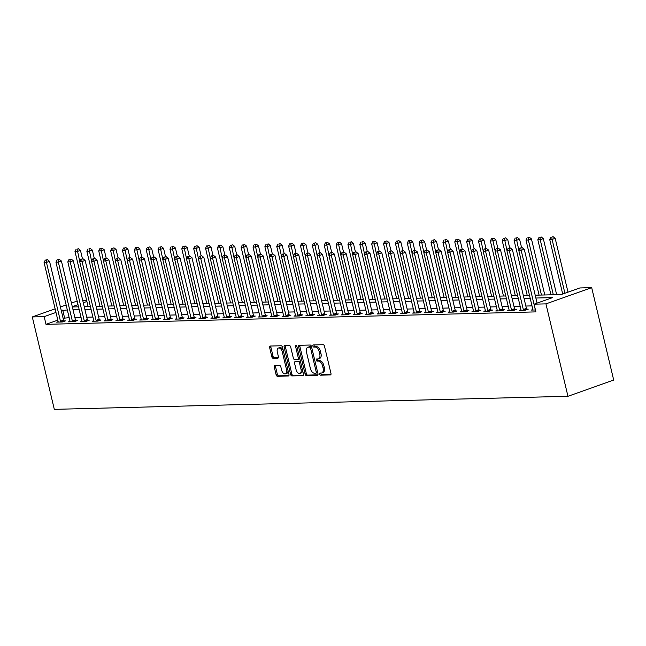 <?xml version="1.0" encoding="UTF-8"?>
<svg xmlns="http://www.w3.org/2000/svg" width="646" height="646" viewBox="0 0 646 646"><rect width="100%" height="100%" fill="white"/><g stroke="black" fill="none" stroke-linecap="round" stroke-linejoin="round"><path stroke-width="0.97" d="M319.584 374.139A1.098 0.63 -109.5 0 0 320.489 375.181L330.389 374.93A1.575 0.904 -109.5 0 0 330.558 374.898A1.575 0.904 -109.5 0 0 330.962 373.396L324.478 346.183A1.575 0.904 -109.5 0 0 323.186 344.698L313.286 344.948A1.098 0.63 -109.5 0 0 313.173 344.964A1.098 0.63 -109.5 0 0 312.882 346.022A1.098 0.63 -109.5 0 0 313.786 347.064L315.07 347.031A5.031 2.883 -109.5 0 1 319.205 351.795L319.746 354.056A5.031 2.883 -109.5 0 1 318.446 358.877A5.031 2.883 -109.5 0 1 317.913 358.974L316.637 359.006A1.098 0.63 -109.5 0 0 316.516 359.023A1.098 0.63 -109.5 0 0 316.233 360.08A1.098 0.63 -109.5 0 0 317.138 361.122L318.421 361.09A5.031 2.883 -109.5 0 1 322.556 365.854L323.097 368.115A5.031 2.883 -109.5 0 1 321.797 372.936A5.031 2.883 -109.5 0 1 321.264 373.033L319.98 373.065A1.098 0.63 -109.5 0 0 319.867 373.081A1.098 0.63 -109.5 0 0 319.584 374.139M320.804 373.041A1.098 0.63 -109.5 0 0 320.82 373.703A1.098 0.63 -109.5 0 0 321.724 374.745L330.93 374.51M314.101 344.924A1.098 0.63 -109.5 0 0 314.118 345.586A1.098 0.63 -109.5 0 0 315.022 346.627L316.306 346.595L315.07 347.031M317.452 358.982A1.098 0.63 -109.5 0 0 317.469 359.644A1.098 0.63 -109.5 0 0 318.373 360.686L319.657 360.654L318.421 361.09M274.873 365.62A1.575 0.904 -109.5 0 0 274.703 365.652A1.575 0.904 -109.5 0 0 274.3 367.154L276.117 374.785A1.575 0.904 -109.5 0 0 277.409 376.279L288.407 375.996A1.575 0.904 -109.5 0 0 288.568 375.964A1.575 0.904 -109.5 0 0 288.98 374.462L282.496 347.249A1.575 0.904 -109.5 0 0 281.204 345.763L270.206 346.038A1.575 0.904 -109.5 0 0 270.044 346.07A1.575 0.904 -109.5 0 0 269.632 347.58L271.829 356.802A1.575 0.904 -109.5 0 0 273.121 358.288L277.828 358.167A1.575 0.904 -109.5 0 0 277.998 358.134A1.575 0.904 -109.5 0 0 278.402 356.632L277.312 352.062A4.207 2.414 -109.5 0 1 278.402 348.032A4.207 2.414 -109.5 0 1 282.302 351.933L286.566 369.843A4.207 2.414 -109.5 0 1 285.475 373.873A4.207 2.414 -109.5 0 1 281.583 369.972L280.873 366.985A1.575 0.904 -109.5 0 0 279.581 365.499L274.873 365.62M57.817 320.15L46.003 324.34L44.17 316.645L32.3 316.944L54.312 409.346L567.955 396.289L613.7 380.066L591.688 287.664L579.817 287.963L561.269 294.536L535.203 295.206M46.003 324.34L535.905 311.889L534.072 304.185L545.943 303.886L567.955 396.289M305.098 374.05A1.575 0.904 -109.5 0 0 306.39 375.536L317.388 375.261A1.575 0.904 -109.5 0 0 317.557 375.229A1.575 0.904 -109.5 0 0 317.961 373.727L311.477 346.514A1.575 0.904 -109.5 0 0 310.185 345.029L299.187 345.303A1.575 0.904 -109.5 0 0 299.025 345.335A1.575 0.904 -109.5 0 0 298.622 346.837L305.098 374.05L306.333 373.614A1.575 0.904 -109.5 0 0 307.625 375.1L317.929 374.841M302.901 375.625L291.903 375.907A1.575 0.904 -109.5 0 1 290.611 374.422L284.127 347.209A1.575 0.904 -109.5 0 1 284.531 345.707A1.575 0.904 -109.5 0 1 284.7 345.675L289.408 345.553A1.575 0.904 -109.5 0 1 290.7 347.039L293.324 358.078A1.575 0.904 -109.5 0 0 294.616 359.564L297.741 359.483A1.575 0.904 -109.5 0 0 297.903 359.459A1.575 0.904 -109.5 0 0 298.315 357.949L295.577 346.458A1.098 0.63 -109.5 0 1 295.86 345.408A1.098 0.63 -109.5 0 1 296.877 346.426L303.467 374.091A1.575 0.904 -109.5 0 1 303.063 375.601A1.575 0.904 -109.5 0 1 302.901 375.625L303.208 375.52M532.005 305.881L525.844 306.034M520.143 306.18L513.982 306.341M508.273 306.487L502.112 306.64M496.403 306.785L490.241 306.939M484.54 307.084L478.379 307.246M472.67 307.391L466.509 307.544M460.8 307.69L454.639 307.843M448.938 307.989L442.768 308.15M437.067 308.295L430.906 308.449M425.197 308.594L419.036 308.756M413.327 308.893L407.166 309.054M401.465 309.2L395.304 309.353M389.595 309.499L383.433 309.66M377.724 309.805L371.563 309.959M365.862 310.104L359.701 310.258M353.992 310.403L347.831 310.565M342.122 310.71L335.96 310.863M330.259 311.009L324.09 311.162M318.389 311.307L312.228 311.469M306.519 311.614L300.358 311.768M294.649 311.913L288.487 312.075M282.786 312.22L276.625 312.373M270.916 312.519L264.755 312.672M259.046 312.817L252.885 312.979M247.184 313.124L241.023 313.278M235.314 313.423L229.152 313.576M223.443 313.722L217.282 313.883M211.581 314.029L205.412 314.182M199.711 314.327L193.55 314.489M187.841 314.626L181.679 314.788M175.97 314.933L169.809 315.087M164.108 315.232L157.947 315.393M152.238 315.539L146.077 315.692M140.368 315.837L134.206 315.991M128.506 316.136L122.344 316.298M116.635 316.443L110.474 316.597M104.765 316.742L98.604 316.895M92.903 317.041L86.734 317.202M81.033 317.348L74.871 317.501M69.162 317.646L63.114 318.276M532.861 309.531L531.335 310.072L535.445 309.967M520.999 309.83L519.465 310.371L525.166 310.225L528.258 309.127L526.708 309.168M509.129 310.128L507.603 310.669L513.295 310.524L516.388 309.434L514.846 309.474M497.258 310.435L495.732 310.976L501.425 310.831L504.518 309.733L502.976 309.773M485.388 310.734L483.862 311.275L489.563 311.13L492.648 310.032L491.105 310.072M473.526 311.033L472 311.574L477.693 311.437L480.785 310.338L479.243 310.379M461.656 311.34L460.13 311.881L465.823 311.735L468.915 310.637L467.373 310.678M449.786 311.638L448.259 312.18L453.96 312.034L457.045 310.944L455.503 310.976M437.923 311.937L436.389 312.486L442.09 312.341L445.183 311.243L443.632 311.283M426.053 312.244L424.527 312.785L430.22 312.64L433.313 311.542L431.77 311.582M414.183 312.543L412.657 313.084L418.35 312.939L421.442 311.848L419.9 311.881M402.321 312.85L400.786 313.391L406.487 313.245L409.58 312.147L408.03 312.188M390.45 313.149L388.924 313.69L394.617 313.544L397.71 312.446L396.168 312.486M378.58 313.447L377.054 313.988L382.747 313.843L385.84 312.753L384.297 312.793M366.71 313.754L365.184 314.295L370.885 314.15L373.969 313.052L372.427 313.092M354.848 314.053L353.322 314.594L359.014 314.449L362.107 313.35L360.565 313.391M342.978 314.352L341.451 314.893L347.144 314.755L350.237 313.657L348.695 313.698M331.107 314.659L329.581 315.2L335.282 315.054L338.367 313.956L336.824 313.996M319.245 314.957L317.711 315.498L323.412 315.353L326.505 314.263L324.954 314.295M307.375 315.264L305.849 315.805L311.542 315.66L314.634 314.562L313.092 314.602M295.505 315.563L293.978 316.104L299.679 315.959L302.764 314.86L301.222 314.901M283.642 315.862L282.108 316.403L287.809 316.257L290.902 315.167L289.351 315.208M271.772 316.169L270.246 316.71L275.939 316.564L279.032 315.466L277.489 315.506M259.902 316.467L258.376 317.008L264.069 316.863L267.161 315.765L265.619 315.805M248.032 316.766L246.506 317.307L252.206 317.17L255.291 316.072L253.749 316.112M236.17 317.073L234.643 317.614L240.336 317.469L243.429 316.37L241.887 316.411M224.299 317.372L222.773 317.913L228.466 317.767L231.559 316.669L230.016 316.71M212.429 317.671L210.903 318.22L216.604 318.074L219.688 316.976L218.146 317.016M200.567 317.977L199.033 318.518L204.734 318.373L207.826 317.275L206.276 317.315M188.697 318.276L187.17 318.817L192.863 318.672L195.956 317.582L194.414 317.614M176.826 318.583L175.3 319.124L181.001 318.979L184.086 317.88L182.543 317.921M164.964 318.882L163.43 319.423L169.131 319.277L172.224 318.179L170.673 318.22M153.094 319.181L151.568 319.722L157.261 319.576L160.353 318.486L158.811 318.526M141.224 319.487L139.697 320.028L145.39 319.883L148.483 318.785L146.941 318.825M129.353 319.786L127.827 320.327L133.528 320.182L136.613 319.084L135.071 319.124M117.491 320.085L115.965 320.626L121.658 320.489L124.751 319.39L123.208 319.431M105.621 320.392L104.095 320.933L109.788 320.787L112.88 319.689L111.338 319.73M93.751 320.691L92.225 321.232L97.926 321.086L101.01 319.996L99.468 320.028M81.889 320.989L80.354 321.538L86.055 321.393L89.148 320.295L87.598 320.335M70.018 321.296L68.492 321.837L74.185 321.692L77.278 320.594L75.735 320.634M58.148 321.595L56.622 322.136L62.323 321.991L65.407 320.9L63.865 320.933M82.785 300.6L86.661 300.503M77.149 301.036L71.431 303.063M66.134 304.944L60.417 306.971M55.128 308.845L32.3 316.944M67.329 309.951L61.281 310.573M55.984 312.454L44.17 316.645M534.072 304.185L552.621 297.612L535.881 298.032M530.172 298.177L524.011 298.339M518.31 298.484L512.141 298.638M506.44 298.783L500.279 298.936M494.57 299.082L488.408 299.243M482.699 299.389L476.538 299.542M470.837 299.687L464.676 299.841M458.967 299.986L452.806 300.148M447.097 300.293L440.935 300.447M435.234 300.592L429.073 300.753M423.364 300.899L417.203 301.052M411.494 301.197L405.333 301.351M399.632 301.496L393.462 301.658M387.762 301.803L381.6 301.957M375.891 302.102L369.73 302.255M364.021 302.401L357.86 302.562M352.159 302.708L345.998 302.861M340.289 303.006L334.127 303.16M328.418 303.305L322.257 303.467M316.556 303.612L310.395 303.765M304.686 303.911L298.525 304.072M292.816 304.218L286.654 304.371M280.953 304.516L274.784 304.67M269.083 304.815L262.922 304.977M257.213 305.122L251.052 305.275M245.343 305.421L239.181 305.574M233.481 305.72L227.319 305.881M221.61 306.026L215.449 306.18M209.74 306.325L203.579 306.487M197.878 306.624L191.717 306.785M186.008 306.931L179.846 307.084M174.137 307.23L167.976 307.391M162.275 307.536L156.106 307.69M150.405 307.835L144.244 307.989M138.535 308.134L132.373 308.295M126.664 308.441L120.503 308.594M114.802 308.74L108.641 308.893M102.932 309.038L96.771 309.2M91.062 309.345L84.901 309.499M79.2 309.644L73.038 309.805M545.943 303.886L591.688 287.664M72.36 306.971L78.521 306.81M84.23 306.664L90.392 306.511M96.093 306.365L102.262 306.212M107.963 306.067L114.124 305.905M119.833 305.76L125.994 305.606M131.695 305.461L137.864 305.308M143.565 305.162L149.727 305.001M155.436 304.855L161.597 304.702M167.306 304.557L173.467 304.403M179.168 304.258L185.329 304.096M191.038 303.951L197.2 303.798M202.909 303.652L209.07 303.491M214.771 303.345L220.94 303.192M226.641 303.047L232.802 302.893M238.511 302.748L244.672 302.586M250.373 302.441L256.543 302.288M262.244 302.142L268.405 301.989M274.114 301.844L280.275 301.682M285.984 301.537L292.145 301.383M297.846 301.238L304.008 301.076M309.717 300.931L315.878 300.778M321.587 300.632L327.748 300.479M333.449 300.333L339.618 300.172M345.319 300.027L351.481 299.873M357.19 299.728L363.351 299.574M369.052 299.429L375.221 299.268M380.922 299.122L387.083 298.969M392.792 298.823L398.953 298.67M404.662 298.525L410.824 298.363M416.525 298.218L422.686 298.064M428.395 297.919L434.556 297.758M440.265 297.612L446.426 297.459M452.127 297.313L458.297 297.16M463.998 297.015L470.159 296.853M475.868 296.708L482.029 296.554M487.73 296.409L493.899 296.256M499.6 296.11L505.761 295.949M511.47 295.803L517.632 295.65M523.341 295.505L529.502 295.343M86.895 301.488L83.302 302.764M78.004 304.646L72.287 306.672M64.552 317.767L62.71 310.064M321.797 372.936L323.032 372.5A5.031 2.883 -109.5 0 0 324.332 367.679L323.097 368.115M319.657 360.654A5.031 2.883 -109.5 0 1 323.791 365.41L324.332 367.679M318.446 358.877L319.681 358.441A5.031 2.883 -109.5 0 0 320.981 353.62L319.746 354.056M316.306 346.595A5.031 2.883 -109.5 0 1 320.44 351.351L320.981 353.62M299.889 345.287A1.575 0.904 -109.5 0 0 299.857 346.401L306.333 373.614M315.862 373.17A1.098 0.63 -109.5 0 0 315.975 373.146A1.098 0.63 -109.5 0 0 316.257 372.096L310.573 348.21A1.098 0.63 -109.5 0 0 309.668 347.168L308.312 347.201A5.031 2.883 -109.5 0 0 307.787 347.298A5.031 2.883 -109.5 0 0 306.487 352.118L310.371 368.438A5.031 2.883 -109.5 0 0 314.505 373.202L315.862 373.17M316.08 373.089L317.097 372.734A1.098 0.63 -109.5 0 0 317.21 372.71A1.098 0.63 -109.5 0 0 317.541 371.967M311.703 347.467A1.098 0.63 -109.5 0 0 310.904 346.732L309.668 347.168M307.787 347.298L309.022 346.862A5.031 2.883 -109.5 0 1 309.547 346.765L310.904 346.732M303.434 375.205L291.903 375.907M285.395 345.658A1.575 0.904 -109.5 0 0 285.362 346.773L291.847 373.977A1.575 0.904 -109.5 0 0 293.139 375.471M298.056 359.378L298.977 359.047A1.575 0.904 -109.5 0 0 299.138 359.014A1.575 0.904 -109.5 0 0 299.607 357.884M296.054 369.528A4.207 2.414 -109.5 0 0 299.954 373.428A4.207 2.414 -109.5 0 0 301.036 369.399L299.534 363.092A1.575 0.904 -109.5 0 0 298.242 361.599L295.125 361.679A1.575 0.904 -109.5 0 0 294.956 361.712A1.575 0.904 -109.5 0 0 294.552 363.214L296.054 369.528M299.954 373.428L301.189 372.992A4.207 2.414 -109.5 0 0 302.393 369.569M300.656 362.285A1.575 0.904 -109.5 0 0 299.478 361.162L298.242 361.599M296.046 361.356A1.575 0.904 -109.5 0 1 296.191 361.275A1.575 0.904 -109.5 0 1 296.361 361.243L299.478 361.162M285.475 373.873L286.719 373.436A4.207 2.414 -109.5 0 0 287.922 370.013M283.36 350.891A4.207 2.414 -109.5 0 0 279.637 347.596L278.402 348.032M270.908 346.022A1.575 0.904 -109.5 0 0 270.868 347.136L273.072 356.358A1.575 0.904 -109.5 0 0 274.364 357.852L278.369 357.747M275.567 365.604A1.575 0.904 -109.5 0 0 275.535 366.718L277.352 374.349A1.575 0.904 -109.5 0 0 278.644 375.835L288.948 375.576M568.004 292.154L555.172 238.309L552.08 239.4L549.706 239.464L562.706 294.027M564.911 293.252L552.08 239.4L551.821 237.09L553.057 236.654L551.821 237.09M549.706 239.464L550.868 237.114M553.057 236.654L555.172 238.309M537.092 303.111L524.261 249.267L521.169 250.365L535.187 309.2A1.599 0.921 -109.5 0 0 535.389 309.773L535.413 309.805M520.91 248.056L522.146 247.612L519.957 248.08L520.91 248.056L521.169 250.365L518.795 250.422L532.813 309.256A1.599 0.921 -109.5 0 1 532.885 309.83L532.877 310.032M524.261 249.267L522.146 247.612M519.957 248.08L518.795 250.422M556.658 294.657L543.302 238.608L540.209 239.706L537.843 239.763L550.949 294.802M553.323 294.738L540.209 239.706L539.951 237.389L541.187 236.953L539.951 237.389M537.843 239.763L539.006 237.413M541.187 236.953L543.302 238.608M544.788 294.956L531.44 238.907L528.347 240.005L525.973 240.07L539.087 295.101M541.461 295.044L528.347 240.005L528.081 237.696L529.316 237.252L528.081 237.696M525.973 240.07L527.136 237.72M529.316 237.252L531.44 238.907M521.572 247.628L519.57 239.214L516.477 240.312L514.103 240.369L527.217 295.408M518.859 250.301L516.219 237.994L517.454 237.558L516.219 237.994M514.103 240.369L515.266 238.019M517.454 237.558L519.57 239.214M523.317 309.499L526.409 308.4L512.391 249.574L509.306 250.664L523.317 309.499A1.599 0.921 -109.5 0 0 523.526 310.072L523.623 310.266M509.04 248.355L510.275 247.919L508.095 248.379L509.04 248.355L509.306 250.664L506.932 250.729L520.942 309.555A1.599 0.921 -109.5 0 1 521.015 310.137L521.015 310.33M526.409 308.4A1.599 0.921 -109.5 0 0 526.619 308.974L526.926 309.604M512.391 249.574L510.275 247.919M508.095 248.379L506.932 250.729M511.454 309.797L514.539 308.707L500.529 249.873L497.436 250.971L511.454 309.797A1.599 0.921 -109.5 0 0 511.656 310.371L511.753 310.565M497.178 248.653L498.413 248.217L496.225 248.678L497.178 248.653L497.436 250.971L495.062 251.028L509.08 309.862A1.599 0.921 -109.5 0 1 509.145 310.435L509.145 310.629M514.539 308.707A1.599 0.921 -109.5 0 0 514.749 309.281L515.056 309.902M500.529 249.873L498.413 248.217M496.225 248.678L495.062 251.028M499.584 310.104L502.677 309.006L488.659 250.172L485.566 251.27L499.584 310.104A1.599 0.921 -109.5 0 0 499.786 310.678L499.883 310.871M485.308 248.96L486.543 248.516L484.355 248.985L485.308 248.96L485.566 251.27L483.192 251.334L497.21 310.161A1.599 0.921 -109.5 0 1 497.275 310.742L497.275 310.936M502.677 309.006A1.599 0.921 -109.5 0 0 502.879 309.579L503.186 310.209M488.659 250.172L486.543 248.516M484.355 248.985L483.192 251.334M509.702 247.927L507.699 239.513L504.607 240.611L502.233 240.667L515.346 295.707M506.989 250.608L504.348 238.293L505.584 237.857L504.348 238.293M502.233 240.667L503.395 238.317M505.584 237.857L507.699 239.513M487.714 310.403L490.807 309.305L476.788 250.478L473.704 251.569L487.714 310.403A1.599 0.921 -109.5 0 0 487.924 310.976L488.013 311.17M473.437 249.259L474.673 248.823L472.492 249.283L473.437 249.259L473.704 251.569L471.33 251.633L485.34 310.46A1.599 0.921 -109.5 0 1 485.412 311.041L485.412 311.235M490.807 309.305A1.599 0.921 -109.5 0 0 491.008 309.878L491.315 310.508M476.788 250.478L474.673 248.823M472.492 249.283L471.33 251.633M497.84 248.234L495.829 239.819L492.745 240.91L490.371 240.974L503.476 296.005M495.127 250.906L492.478 238.6L493.714 238.164L492.478 238.6M490.371 240.974L491.533 238.624M493.714 238.164L495.829 239.819M485.97 248.532L483.967 240.118L480.874 241.216L478.5 241.273L491.614 296.312M483.256 251.205L480.616 238.899L481.851 238.463L480.616 238.899M478.5 241.273L479.663 238.923M481.851 238.463L483.967 240.118M474.099 248.839L472.097 240.417L469.004 241.515L466.63 241.572L479.744 296.611M471.386 251.512L468.746 239.206L469.981 238.762L468.746 239.206M466.63 241.572L467.793 239.23M469.981 238.762L472.097 240.417M462.237 249.138L460.227 240.724L457.142 241.814L454.768 241.879L467.874 296.918M459.516 251.811L456.875 239.505L458.111 239.068L456.875 239.505M454.768 241.879L455.931 239.529M458.111 239.068L460.227 240.724M450.367 249.437L448.364 241.023L445.272 242.121L442.898 242.177L456.011 297.217M447.654 252.11L445.005 239.803L446.249 239.367L445.005 239.803M442.898 242.177L444.06 239.827M446.249 239.367L448.364 241.023M475.852 310.702L478.936 309.612L464.926 250.777L461.833 251.875L475.852 310.702A1.599 0.921 -109.5 0 0 476.054 311.275L476.15 311.469M461.567 249.558L462.811 249.122L460.622 249.582L461.567 249.558L461.833 251.875L459.459 251.932L473.478 310.766A1.599 0.921 -109.5 0 1 473.542 311.34L473.542 311.542M478.936 309.612A1.599 0.921 -109.5 0 0 479.146 310.185L479.453 310.807M464.926 250.777L462.811 249.122M460.622 249.582L459.459 251.932M463.981 311.009L467.074 309.91L453.056 251.076L449.963 252.174L463.981 311.009A1.599 0.921 -109.5 0 0 464.183 311.582L464.28 311.776M449.705 249.865L450.94 249.421L448.752 249.889L449.705 249.865L449.963 252.174L447.589 252.239L461.607 311.065A1.599 0.921 -109.5 0 1 461.672 311.647L461.672 311.84M467.074 309.91A1.599 0.921 -109.5 0 0 467.276 310.484L467.583 311.114M453.056 251.076L450.94 249.421M448.752 249.889L447.589 252.239M452.111 311.307L455.204 310.209L441.186 251.383L438.093 252.481L452.111 311.307A1.599 0.921 -109.5 0 0 452.321 311.881L452.41 312.075M437.835 250.163L439.07 249.727L436.882 250.188L437.835 250.163L438.093 252.481L435.727 252.538L449.737 311.372A1.599 0.921 -109.5 0 1 449.81 311.945L449.802 312.139M455.204 310.209A1.599 0.921 -109.5 0 0 455.406 310.783L455.713 311.412M441.186 251.383L439.07 249.727M436.882 250.188L435.727 252.538M440.241 311.606L443.334 310.516L429.324 251.682L426.231 252.78L440.241 311.606A1.599 0.921 -109.5 0 0 440.451 312.18L440.548 312.373M425.964 250.462L427.2 250.026L425.02 250.486L425.964 250.462L426.231 252.78L423.857 252.836L437.867 311.671A1.599 0.921 -109.5 0 1 437.94 312.244L437.94 312.446M443.334 310.516A1.599 0.921 -109.5 0 0 443.544 311.089L443.85 311.711M429.324 251.682L427.2 250.026M425.02 250.486L423.857 252.836M428.379 311.913L431.471 310.815L417.453 251.988L414.361 253.079L428.379 311.913A1.599 0.921 -109.5 0 0 428.581 312.486L428.678 312.68M414.102 250.769L415.338 250.333L413.149 250.793L414.102 250.769L414.361 253.079L411.986 253.143L426.005 311.97A1.599 0.921 -109.5 0 1 426.069 312.551L426.069 312.745M431.471 310.815A1.599 0.921 -109.5 0 0 431.673 311.388L431.98 312.018M417.453 251.988L415.338 250.333M413.149 250.793L411.986 253.143M438.497 249.744L436.494 241.321L433.401 242.42L431.027 242.484L444.141 297.515M435.784 252.416L433.143 240.11L434.378 239.666L433.143 240.11M431.027 242.484L432.19 240.134M434.378 239.666L436.494 241.321M416.508 312.212L419.601 311.114L405.583 252.287L402.49 253.385L416.508 312.212A1.599 0.921 -109.5 0 0 416.71 312.785L416.807 312.979M402.232 251.068L403.467 250.632L401.279 251.092L402.232 251.068L402.49 253.385L400.116 253.442L414.134 312.276A1.599 0.921 -109.5 0 1 414.207 312.85L414.199 313.044M419.601 311.114A1.599 0.921 -109.5 0 0 419.803 311.687L420.11 312.317M405.583 252.287L403.467 250.632M401.279 251.092L400.116 253.442M426.635 250.042L424.624 241.628L421.531 242.718L419.165 242.783L432.271 297.822M423.913 252.715L421.273 240.409L422.508 239.973L421.273 240.409M419.165 242.783L420.328 240.433M422.508 239.973L424.624 241.628M404.638 312.519L407.731 311.42L393.713 252.586L390.628 253.684L404.638 312.519A1.599 0.921 -109.5 0 0 404.848 313.092L404.945 313.286M390.362 251.375L391.597 250.931L389.417 251.399L390.362 251.375L390.628 253.684L388.254 253.741L402.264 312.575A1.599 0.921 -109.5 0 1 402.337 313.149L402.337 313.35M407.731 311.42A1.599 0.921 -109.5 0 0 407.941 311.994L408.248 312.616M393.713 252.586L391.597 250.931M389.417 251.399L388.254 253.741M414.764 250.341L412.762 241.927L409.669 243.025L407.295 243.082L420.409 298.121M412.051 253.022L409.402 240.708L410.638 240.272L409.402 240.708M407.295 243.082L408.458 240.732M410.638 240.272L412.762 241.927M392.776 312.817L395.861 311.719L381.851 252.893L378.758 253.983L392.776 312.817A1.599 0.921 -109.5 0 0 392.978 313.391L393.075 313.585M378.499 251.674L379.735 251.237L377.547 251.698L378.499 251.674L378.758 253.983L376.384 254.048L390.402 312.874A1.599 0.921 -109.5 0 1 390.467 313.455L390.467 313.649M395.861 311.719A1.599 0.921 -109.5 0 0 396.071 312.293L396.378 312.922M381.851 252.893L379.735 251.237M377.547 251.698L376.384 254.048M402.894 250.648L400.891 242.226L397.799 243.324L395.425 243.389L408.538 298.42M400.181 253.321L397.54 241.015L398.776 240.57L397.54 241.015M395.425 243.389L396.587 241.039M398.776 240.57L400.891 242.226M380.906 313.116L383.999 312.026L369.98 253.192L366.888 254.29L380.906 313.116A1.599 0.921 -109.5 0 0 381.108 313.69L381.205 313.883M366.629 251.972L367.865 251.536L365.676 251.997L366.629 251.972L366.888 254.29L364.514 254.346L378.532 313.181A1.599 0.921 -109.5 0 1 378.596 313.754L378.596 313.956M383.999 312.026A1.599 0.921 -109.5 0 0 384.2 312.599L384.507 313.221M369.98 253.192L367.865 251.536M365.676 251.997L364.514 254.346M391.024 250.947L389.021 242.533L385.928 243.631L383.554 243.687L396.668 298.727M388.311 253.62L385.67 241.313L386.906 240.877L385.67 241.313M383.554 243.687L384.717 241.338M386.906 240.877L389.021 242.533M369.036 313.423L372.128 312.325L358.11 253.49L355.025 254.589L369.036 313.423A1.599 0.921 -109.5 0 0 369.246 313.996L369.334 314.19M354.759 252.279L355.994 251.835L353.814 252.303L354.759 252.279L355.025 254.589L352.651 254.653L366.662 313.48A1.599 0.921 -109.5 0 1 366.734 314.061L366.734 314.255M372.128 312.325A1.599 0.921 -109.5 0 0 372.33 312.898L372.637 313.528M358.11 253.49L355.994 251.835M353.814 252.303L352.651 254.653M379.162 251.246L377.151 242.831L374.066 243.93L371.692 243.986L384.798 299.025M376.448 253.926L373.8 241.62L375.035 241.176L373.8 241.62M371.692 243.986L372.855 241.644M375.035 241.176L377.151 242.831M357.173 313.722L360.258 312.624L346.248 253.797L343.155 254.887L357.173 313.722A1.599 0.921 -109.5 0 0 357.375 314.295L357.472 314.489M342.889 252.578L344.132 252.142L341.944 252.602L342.889 252.578L343.155 254.887L340.781 254.952L354.799 313.786A1.599 0.921 -109.5 0 1 354.864 314.36L354.864 314.554M360.258 312.624A1.599 0.921 -109.5 0 0 360.468 313.197L360.775 313.827M346.248 253.797L344.132 252.142M341.944 252.602L340.781 254.952M367.291 251.552L365.289 243.138L362.196 244.228L359.822 244.293L372.936 299.324M364.578 254.225L361.938 241.919L363.173 241.483L361.938 241.919M359.822 244.293L360.985 241.943M363.173 241.483L365.289 243.138M355.421 251.851L353.419 243.437L350.326 244.535L347.952 244.592L361.066 299.631M352.708 254.524L350.067 242.218L351.303 241.782L350.067 242.218M347.952 244.592L349.115 242.242M351.303 241.782L353.419 243.437M343.559 252.158L341.548 243.736L338.464 244.834L336.09 244.899L349.195 299.93M340.838 254.831L338.197 242.525L339.433 242.08L338.197 242.525M336.09 244.899L337.252 242.549M339.433 242.08L341.548 243.736M331.689 252.457L329.686 244.043L326.593 245.133L324.219 245.197L337.333 300.237M328.975 255.13L326.327 242.823L327.57 242.387L326.327 242.823M324.219 245.197L325.382 242.848M327.57 242.387L329.686 244.043M319.818 252.756L317.816 244.341L314.723 245.44L312.349 245.496L325.463 300.535M317.105 255.428L314.465 243.122L315.7 242.686L314.465 243.122M312.349 245.496L313.512 243.146M315.7 242.686L317.816 244.341M307.956 253.062L305.946 244.64L302.861 245.738L300.487 245.803L313.593 300.834M305.235 255.735L302.594 243.429L303.83 242.985L302.594 243.429M300.487 245.803L301.65 243.453M303.83 242.985L305.946 244.64M296.086 253.361L294.083 244.947L290.991 246.045L288.617 246.102L301.73 301.141M293.373 256.034L290.724 243.728L291.968 243.292L290.724 243.728M288.617 246.102L289.779 243.752M291.968 243.292L294.083 244.947M284.216 253.66L282.213 245.246L279.12 246.344L276.746 246.401L289.86 301.44M281.503 256.341L278.862 244.026L280.098 243.59L278.862 244.026M276.746 246.401L277.909 244.051M280.098 243.59L282.213 245.246M272.346 253.967L270.343 245.553L267.25 246.643L264.876 246.707L277.99 301.739M269.632 256.64L266.992 244.333L268.227 243.897L266.992 244.333M264.876 246.707L266.039 244.358M268.227 243.897L270.343 245.553M260.483 254.266L258.473 245.851L255.388 246.95L253.014 247.006L266.12 302.045M257.77 256.938L255.122 244.632L256.357 244.196L255.122 244.632M253.014 247.006L254.177 244.656M256.357 244.196L258.473 245.851M248.613 254.572L246.61 246.15L243.518 247.248L241.144 247.305L254.258 302.344M245.9 257.245L243.259 244.939L244.495 244.495L243.259 244.939M241.144 247.305L242.307 244.963M244.495 244.495L246.61 246.15M236.743 254.871L234.74 246.457L231.648 247.547L229.273 247.612L242.387 302.643M234.03 257.544L231.389 245.238L232.625 244.802L231.389 245.238M229.273 247.612L230.436 245.262M232.625 244.802L234.74 246.457M224.881 255.17L222.87 246.756L219.785 247.854L217.411 247.911L230.517 302.95M222.159 257.843L219.519 245.537L220.754 245.1L219.519 245.537M217.411 247.911L218.574 245.561M220.754 245.1L222.87 246.756M213.01 255.477L211.008 247.055L207.915 248.153L205.541 248.217L218.655 303.249M210.297 258.15L207.649 245.843L208.892 245.399L207.649 245.843M205.541 248.217L206.704 245.868M208.892 245.399L211.008 247.055M201.14 255.776L199.138 247.361L196.045 248.452L193.671 248.516L206.785 303.555M198.427 258.448L195.786 246.142L197.022 245.706L195.786 246.142M193.671 248.516L194.834 246.166M197.022 245.706L199.138 247.361M189.278 256.074L187.267 247.66L184.183 248.758L181.809 248.815L194.914 303.854M186.557 258.747L183.916 246.441L185.152 246.005L183.916 246.441M181.809 248.815L182.971 246.465M185.152 246.005L187.267 247.66M177.408 256.381L175.405 247.959L172.312 249.057L169.938 249.122L183.052 304.153M174.695 259.054L172.046 246.748L173.29 246.304L172.046 246.748M169.938 249.122L171.101 246.772M173.29 246.304L175.405 247.959M165.537 256.68L163.535 248.266L160.442 249.364L158.068 249.421L171.182 304.46M162.824 259.353L160.184 247.047L161.419 246.61L160.184 247.047M158.068 249.421L159.231 247.071M161.419 246.61L163.535 248.266M345.303 314.021L348.396 312.93L334.378 254.096L331.285 255.194L345.303 314.021A1.599 0.921 -109.5 0 0 345.505 314.594L345.602 314.788M331.027 252.877L332.262 252.441L330.074 252.901L331.027 252.877L331.285 255.194L328.911 255.251L342.929 314.085A1.599 0.921 -109.5 0 1 342.994 314.659L342.994 314.86M348.396 312.93A1.599 0.921 -109.5 0 0 348.598 313.504L348.905 314.126M334.378 254.096L332.262 252.441M330.074 252.901L328.911 255.251M333.433 314.327L336.526 313.229L322.507 254.395L319.415 255.493L333.433 314.327A1.599 0.921 -109.5 0 0 333.643 314.901L333.732 315.095M319.156 253.184L320.392 252.739L318.203 253.208L319.156 253.184L319.415 255.493L317.049 255.558L331.059 314.384A1.599 0.921 -109.5 0 1 331.132 314.965L331.123 315.159M336.526 313.229A1.599 0.921 -109.5 0 0 336.728 313.803L337.034 314.432M322.507 254.395L320.392 252.739M318.203 253.208L317.049 255.558M321.563 314.626L324.655 313.528L310.645 254.702L307.553 255.8L321.563 314.626A1.599 0.921 -109.5 0 0 321.773 315.2L321.87 315.393M307.286 253.482L308.522 253.046L306.341 253.507L307.286 253.482L307.553 255.8L305.178 255.856L319.189 314.691A1.599 0.921 -109.5 0 1 319.261 315.264L319.261 315.458M324.655 313.528A1.599 0.921 -109.5 0 0 324.865 314.101L325.172 314.731M310.645 254.702L308.522 253.046M306.341 253.507L305.178 255.856M309.7 314.933L312.793 313.835L298.775 255L295.682 256.099L309.7 314.933A1.599 0.921 -109.5 0 0 309.902 315.506L309.999 315.7M295.424 253.789L296.659 253.345L294.471 253.813L295.424 253.789L295.682 256.099L293.308 256.155L307.326 314.99A1.599 0.921 -109.5 0 1 307.391 315.563L307.391 315.765M312.793 313.835A1.599 0.921 -109.5 0 0 312.995 314.408L313.302 315.03M298.775 255L296.659 253.345M294.471 253.813L293.308 256.155M297.83 315.232L300.923 314.134L286.905 255.307L283.812 256.397L297.83 315.232A1.599 0.921 -109.5 0 0 298.032 315.805L298.129 315.999M283.554 254.088L284.789 253.652L282.601 254.112L283.554 254.088L283.812 256.397L281.438 256.462L295.456 315.288A1.599 0.921 -109.5 0 1 295.529 315.87L295.521 316.064M300.923 314.134A1.599 0.921 -109.5 0 0 301.125 314.707L301.432 315.337M286.905 255.307L284.789 253.652M282.601 254.112L281.438 256.462M285.96 315.531L289.053 314.44L275.035 255.606L271.95 256.704L285.96 315.531A1.599 0.921 -109.5 0 0 286.17 316.104L286.267 316.298M271.683 254.387L272.919 253.951L270.739 254.411L271.683 254.387L271.95 256.704L269.576 256.761L283.586 315.595A1.599 0.921 -109.5 0 1 283.659 316.169L283.659 316.362M289.053 314.44A1.599 0.921 -109.5 0 0 289.263 315.014L289.57 315.636M275.035 255.606L272.919 253.951M270.739 254.411L269.576 256.761M274.098 315.837L277.182 314.739L263.172 255.905L260.08 257.003L274.098 315.837A1.599 0.921 -109.5 0 0 274.3 316.411L274.397 316.605M259.821 254.694L261.057 254.249L258.868 254.718L259.821 254.694L260.08 257.003L257.706 257.068L271.724 315.894A1.599 0.921 -109.5 0 1 271.788 316.475L271.788 316.669M277.182 314.739A1.599 0.921 -109.5 0 0 277.392 315.313L277.699 315.942M263.172 255.905L261.057 254.249M258.868 254.718L257.706 257.068M262.228 316.136L265.32 315.038L251.302 256.212L248.209 257.302L262.228 316.136A1.599 0.921 -109.5 0 0 262.429 316.71L262.526 316.903M247.951 254.992L249.186 254.556L246.998 255.017L247.951 254.992L248.209 257.302L245.835 257.366L259.853 316.193A1.599 0.921 -109.5 0 1 259.918 316.774L259.918 316.968M265.32 315.038A1.599 0.921 -109.5 0 0 265.522 315.611L265.829 316.241M251.302 256.212L249.186 254.556M246.998 255.017L245.835 257.366M250.357 316.435L253.45 315.345L239.432 256.51L236.347 257.609L250.357 316.435A1.599 0.921 -109.5 0 0 250.567 317.008L250.656 317.202M236.081 255.291L237.316 254.855L235.136 255.315L236.081 255.291L236.347 257.609L233.973 257.665L247.983 316.5A1.599 0.921 -109.5 0 1 248.056 317.073L248.056 317.275M253.45 315.345A1.599 0.921 -109.5 0 0 253.652 315.918L253.959 316.54M239.432 256.51L237.316 254.855M235.136 255.315L233.973 257.665M238.495 316.742L241.58 315.644L227.57 256.809L224.477 257.907L238.495 316.742A1.599 0.921 -109.5 0 0 238.697 317.315L238.794 317.509M224.21 255.598L225.454 255.154L223.266 255.622L224.21 255.598L224.477 257.907L222.103 257.972L236.121 316.798A1.599 0.921 -109.5 0 1 236.186 317.38L236.186 317.574M241.58 315.644A1.599 0.921 -109.5 0 0 241.79 316.217L242.097 316.847M227.57 256.809L225.454 255.154M223.266 255.622L222.103 257.972M226.625 317.041L229.718 315.942L215.699 257.116L212.607 258.214L226.625 317.041A1.599 0.921 -109.5 0 0 226.827 317.614L226.924 317.808M212.348 255.897L213.584 255.461L211.395 255.921L212.348 255.897L212.607 258.214L210.233 258.271L224.251 317.105A1.599 0.921 -109.5 0 1 224.315 317.679L224.315 317.872M229.718 315.942A1.599 0.921 -109.5 0 0 229.919 316.516L230.226 317.146M215.699 257.116L213.584 255.461M211.395 255.921L210.233 258.271M214.755 317.339L217.847 316.249L203.829 257.415L200.736 258.513L214.755 317.339A1.599 0.921 -109.5 0 0 214.965 317.913L215.053 318.107M200.478 256.196L201.714 255.759L199.525 256.22L200.478 256.196L200.736 258.513L198.37 258.57L212.381 317.404A1.599 0.921 -109.5 0 1 212.453 317.977L212.445 318.179M217.847 316.249A1.599 0.921 -109.5 0 0 218.049 316.823L218.356 317.444M203.829 257.415L201.714 255.759M199.525 256.22L198.37 258.57M202.884 317.646L205.977 316.548L191.967 257.722L188.874 258.812L202.884 317.646A1.599 0.921 -109.5 0 0 203.094 318.22L203.191 318.413M188.608 256.502L189.843 256.066L187.663 256.527L188.608 256.502L188.874 258.812L186.5 258.876L200.51 317.703A1.599 0.921 -109.5 0 1 200.583 318.284L200.583 318.478M205.977 316.548A1.599 0.921 -109.5 0 0 206.187 317.121L206.494 317.751M191.967 257.722L189.843 256.066M187.663 256.527L186.5 258.876M191.022 317.945L194.115 316.847L180.097 258.02L177.004 259.119L191.022 317.945A1.599 0.921 -109.5 0 0 191.224 318.518L191.321 318.712M176.746 256.801L177.981 256.365L175.793 256.825L176.746 256.801L177.004 259.119L174.63 259.175L188.648 318.01A1.599 0.921 -109.5 0 1 188.713 318.583L188.713 318.777M194.115 316.847A1.599 0.921 -109.5 0 0 194.317 317.42L194.624 318.05M180.097 258.02L177.981 256.365M175.793 256.825L174.63 259.175M179.152 318.252L182.245 317.154L168.226 258.319L165.134 259.417L179.152 318.252A1.599 0.921 -109.5 0 0 179.354 318.825L179.451 319.019M164.875 257.108L166.111 256.664L163.922 257.132L164.875 257.108L165.134 259.417L162.76 259.474L176.778 318.308A1.599 0.921 -109.5 0 1 176.851 318.882L176.843 319.084M182.245 317.154A1.599 0.921 -109.5 0 0 182.447 317.727L182.753 318.349M168.226 258.319L166.111 256.664M163.922 257.132L162.76 259.474M167.282 318.551L170.374 317.452L156.356 258.626L153.272 259.716L167.282 318.551A1.599 0.921 -109.5 0 0 167.492 319.124L167.589 319.318M153.005 257.407L154.241 256.971L152.06 257.431L153.005 257.407L153.272 259.716L150.898 259.781L164.908 318.607A1.599 0.921 -109.5 0 1 164.98 319.189L164.98 319.382M170.374 317.452A1.599 0.921 -109.5 0 0 170.584 318.026L170.891 318.656M156.356 258.626L154.241 256.971M152.06 257.431L150.898 259.781M155.42 318.849L158.504 317.759L144.494 258.925L141.401 260.023L155.42 318.849A1.599 0.921 -109.5 0 0 155.621 319.423L155.718 319.617M141.143 257.706L142.378 257.269L140.19 257.73L141.143 257.706L141.401 260.023L139.027 260.08L153.045 318.914A1.599 0.921 -109.5 0 1 153.11 319.487L153.11 319.689M158.504 317.759A1.599 0.921 -109.5 0 0 158.714 318.333L159.021 318.954M144.494 258.925L142.378 257.269M140.19 257.73L139.027 260.08M143.549 319.156L146.642 318.058L132.624 259.224L129.531 260.322L143.549 319.156A1.599 0.921 -109.5 0 0 143.751 319.73L143.848 319.923M129.273 258.012L130.508 257.568L128.32 258.037L129.273 258.012L129.531 260.322L127.157 260.386L141.175 319.213A1.599 0.921 -109.5 0 1 141.24 319.794L141.24 319.988M146.642 318.058A1.599 0.921 -109.5 0 0 146.844 318.631L147.151 319.261M132.624 259.224L130.508 257.568M128.32 258.037L127.157 260.386M153.667 256.979L151.665 248.565L148.572 249.663L146.198 249.719L159.312 304.759M150.954 259.66L148.314 247.353L149.549 246.909L148.314 247.353M146.198 249.719L147.361 247.378M149.549 246.909L151.665 248.565M131.679 319.455L134.772 318.357L120.754 259.53L117.669 260.621L131.679 319.455A1.599 0.921 -109.5 0 0 131.889 320.028L131.978 320.222M117.402 258.311L118.638 257.875L116.458 258.335L117.402 258.311L117.669 260.621L115.295 260.685L129.305 319.52A1.599 0.921 -109.5 0 1 129.378 320.093L129.378 320.287M134.772 318.357A1.599 0.921 -109.5 0 0 134.974 318.93L135.28 319.56M120.754 259.53L118.638 257.875M116.458 258.335L115.295 260.685M141.805 257.286L139.794 248.871L136.71 249.962L134.336 250.026L147.441 305.057M139.092 259.958L136.443 247.652L137.679 247.216L136.443 247.652M134.336 250.026L135.499 247.676M137.679 247.216L139.794 248.871M119.817 319.754L122.901 318.664L108.891 259.829L105.799 260.927L119.817 319.754A1.599 0.921 -109.5 0 0 120.019 320.327L120.116 320.521M105.532 258.61L106.776 258.174L104.587 258.634L105.532 258.61L105.799 260.927L103.425 260.984L117.443 319.818A1.599 0.921 -109.5 0 1 117.507 320.392L117.507 320.594M122.901 318.664A1.599 0.921 -109.5 0 0 123.111 319.237L123.418 319.859M108.891 259.829L106.776 258.174M104.587 258.634L103.425 260.984M129.935 257.584L127.932 249.17L124.84 250.268L122.465 250.325L135.579 305.364M127.222 260.257L124.581 247.951L125.817 247.515L124.581 247.951M122.465 250.325L123.628 247.975M125.817 247.515L127.932 249.17M107.947 320.061L111.039 318.962L97.021 260.128L93.928 261.226L107.947 320.061A1.599 0.921 -109.5 0 0 108.148 320.634L108.245 320.828M93.67 258.917L94.905 258.473L92.717 258.941L93.67 258.917L93.928 261.226L91.554 261.291L105.573 320.117A1.599 0.921 -109.5 0 1 105.637 320.699L105.637 320.892M111.039 318.962A1.599 0.921 -109.5 0 0 111.241 319.536L111.548 320.166M97.021 260.128L94.905 258.473M92.717 258.941L91.554 261.291M118.065 257.891L116.062 249.469L112.969 250.567L110.595 250.632L123.709 305.663M115.351 260.564L112.711 248.258L113.946 247.814L112.711 248.258M110.595 250.632L111.758 248.282M113.946 247.814L116.062 249.469M96.076 320.359L99.169 319.261L85.151 260.435L82.058 261.533L96.076 320.359A1.599 0.921 -109.5 0 0 96.286 320.933L96.375 321.127M81.8 259.216L83.035 258.78L80.847 259.24L81.8 259.216L82.058 261.533L79.692 261.59L93.702 320.424A1.599 0.921 -109.5 0 1 93.775 320.997L93.767 321.191M99.169 319.261A1.599 0.921 -109.5 0 0 99.371 319.835L99.678 320.464M85.151 260.435L83.035 258.78M80.847 259.24L79.692 261.59M106.202 258.19L104.192 249.776L101.107 250.866L98.733 250.931L111.839 305.97M103.481 260.863L100.841 248.557L102.076 248.121L100.841 248.557M98.733 250.931L99.896 248.581M102.076 248.121L104.192 249.776M84.206 320.666L87.299 319.568L73.289 260.734L70.196 261.832L84.206 320.666A1.599 0.921 -109.5 0 0 84.416 321.24L84.513 321.433M69.929 259.522L71.165 259.078L68.985 259.547L69.929 259.522L70.196 261.832L67.822 261.888L81.832 320.723A1.599 0.921 -109.5 0 1 81.905 321.296L81.905 321.498M87.299 319.568A1.599 0.921 -109.5 0 0 87.509 320.141L87.816 320.763M73.289 260.734L71.165 259.078M68.985 259.547L67.822 261.888M94.332 258.489L92.33 250.075L89.237 251.173L86.863 251.229L99.977 306.269M91.619 261.162L88.97 248.855L90.214 248.419L88.97 248.855M86.863 251.229L88.026 248.88M90.214 248.419L92.33 250.075M72.344 320.965L75.437 319.867L61.418 261.041L58.326 262.131L72.344 320.965A1.599 0.921 -109.5 0 0 72.546 321.538L72.643 321.732M58.067 259.821L59.303 259.385L57.114 259.845L58.067 259.821L58.326 262.131L55.952 262.195L69.97 321.022A1.599 0.921 -109.5 0 1 70.034 321.603L70.034 321.797M75.437 319.867A1.599 0.921 -109.5 0 0 75.639 320.44L75.945 321.07M61.418 261.041L59.303 259.385M57.114 259.845L55.952 262.195M82.462 258.796L80.459 250.373L77.367 251.472L74.993 251.536L88.106 306.567M79.749 261.469L77.108 249.162L78.344 248.718L77.108 249.162M74.993 251.536L76.155 249.186M78.344 248.718L80.459 250.373M60.474 321.264L63.566 320.174L49.548 261.339L46.455 262.438L60.474 321.264A1.599 0.921 -109.5 0 0 60.676 321.837L60.772 322.031M46.197 260.12L47.433 259.684L45.244 260.144L46.197 260.12L46.455 262.438L44.081 262.494L58.1 321.328A1.599 0.921 -109.5 0 1 58.172 321.902L58.164 322.096M63.566 320.174A1.599 0.921 -109.5 0 0 63.768 320.739L64.075 321.369M49.548 261.339L47.433 259.684M45.244 260.144L44.081 262.494M321.724 374.745L320.489 375.181M315.022 346.627L313.786 347.064M318.373 360.686L317.138 361.122M323.791 365.41L322.556 365.854M320.44 351.351L319.205 351.795M299.857 346.401L298.622 346.837M307.625 375.1L306.39 375.536M317.469 371.668L316.257 372.096M311.784 347.782L310.573 348.21M309.547 346.765L308.312 347.201M291.847 373.977L290.611 374.422M285.362 346.773L284.127 347.209M299.518 357.521L298.315 357.949M296.74 346.046L295.577 346.458M302.247 368.971L301.036 369.399M300.745 362.664L299.534 363.092M296.361 361.243L295.125 361.679M287.777 369.415L286.566 369.843M283.505 351.505L282.302 351.933M274.364 357.852L273.121 358.288M273.072 356.358L271.829 356.802M270.868 347.136L269.632 347.58M278.644 375.835L277.409 376.279M277.352 374.349L276.117 374.785M275.535 366.718L274.3 367.154M523.526 310.072L526.619 308.974M511.656 310.371L514.749 309.281M499.786 310.678L502.879 309.579M487.924 310.976L491.008 309.878M476.054 311.275L479.146 310.185M464.183 311.582L467.276 310.484M452.321 311.881L455.406 310.783M440.451 312.18L443.544 311.089M428.581 312.486L431.673 311.388M416.71 312.785L419.803 311.687M404.848 313.092L407.941 311.994M392.978 313.391L396.071 312.293M381.108 313.69L384.2 312.599M369.246 313.996L372.33 312.898M357.375 314.295L360.468 313.197M345.505 314.594L348.598 313.504M333.643 314.901L336.728 313.803M321.773 315.2L324.865 314.101M309.902 315.506L312.995 314.408M298.032 315.805L301.125 314.707M286.17 316.104L289.263 315.014M274.3 316.411L277.392 315.313M262.429 316.71L265.522 315.611M250.567 317.008L253.652 315.918M238.697 317.315L241.79 316.217M226.827 317.614L229.919 316.516M214.965 317.913L218.049 316.823M203.094 318.22L206.187 317.121M191.224 318.518L194.317 317.42M179.354 318.825L182.447 317.727M167.492 319.124L170.584 318.026M155.621 319.423L158.714 318.333M143.751 319.73L146.844 318.631M131.889 320.028L134.974 318.93M120.019 320.327L123.111 319.237M108.148 320.634L111.241 319.536M96.286 320.933L99.371 319.835M84.416 321.24L87.509 320.141M72.546 321.538L75.639 320.44M60.676 321.837L63.768 320.739M317.21 372.71L315.975 373.146M299.138 359.014L297.903 359.459M296.191 361.275L294.956 361.712"/></g></svg>
